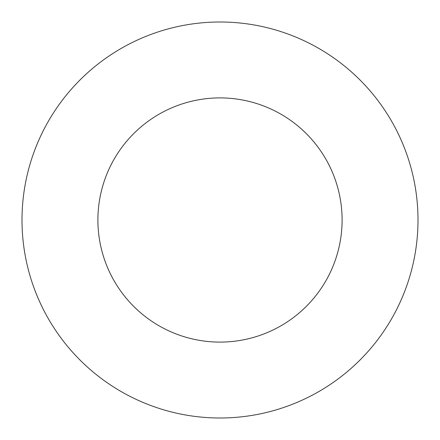 <?xml version="1.0" encoding="UTF-8"?>
<svg xmlns="http://www.w3.org/2000/svg" width="440" height="440" viewBox="0 0 440 440"><rect width="100%" height="100%" fill="white"/><g stroke="black" fill="none" stroke-linecap="round" stroke-linejoin="round"><path stroke-width="0.66" d="M342.1 220A122.1 122.1 0 0 0 158.95 114.257A122.1 122.1 0 0 0 158.95 325.743A122.1 122.1 0 0 0 342.1 220M418 220A198 198 0 0 0 121 48.527A198 198 0 0 0 121 391.474A198 198 0 0 0 418 220"/></g></svg>
